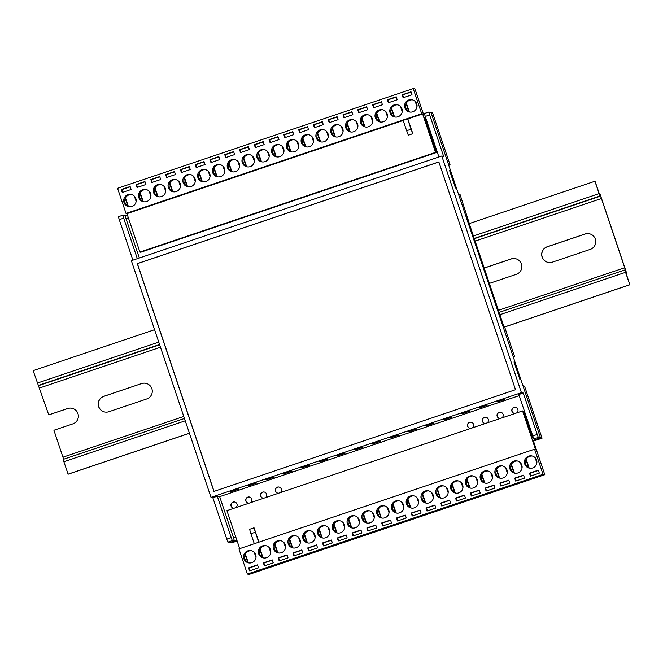 <?xml version="1.0" encoding="UTF-8"?>
<svg xmlns="http://www.w3.org/2000/svg" width="663" height="663" viewBox="0 0 663 663"><rect width="100%" height="100%" fill="white"/><g stroke="black" fill="none" stroke-linecap="round" stroke-linejoin="round"><path stroke-width="0.99" d="M424.66 114.6L423.027 115.147M425.629 117.558L424.022 118.105M448.52 164.523L430.991 112.461L432.549 112.776L450.069 164.838L448.52 164.523M531.544 437.597L533.16 437.05M532.538 440.555L540.502 437.862L522.983 385.8L524.541 386.115L542.061 438.177L533.483 441.069M594.885 181.198L599.957 196.016L600.537 196.132L601.424 198.51L624.72 267.736L625.549 272.319L629.85 284.767L625.963 272.949L626.535 273.065L625.831 270.719L600.545 195.577L599.659 193.19L599.079 193.074L595.009 181.223L469.238 223.58L504.079 327.116L504.725 327.249L514.579 356.537L513.029 356.222L458.473 194.11L460.023 194.425L469.338 223.539M513.278 356.967L514.579 356.537M237.139 541.008L231.627 542.873L230.069 542.558L236.89 540.262M448.768 165.278L450.069 164.838M542.061 438.177L540.502 437.862L430.991 112.461L428.812 112.022L429.69 114.956L425.256 116.448L424.378 113.514L428.812 112.022L424.378 113.514M128.373 217.812L125.987 218.616L139.354 257.99M127.379 214.853L124.992 215.657L125.987 218.616M232.323 540.618L227.89 542.119L226.779 539.135L231.213 537.643L232.323 540.618L234.503 541.066L233.509 538.107L235.895 537.303M450.069 171.957L450.533 171.825L455.514 186.618L455.042 186.751M455.05 186.775L455.514 186.618M514.579 363.656L515.052 363.523L520.024 378.308L519.56 378.44M519.568 378.465L520.024 378.308M280.118 492.7A3.124 3.116 -78.6 0 0 279.007 487.04A3.124 3.116 -78.6 0 0 275.427 491.101A3.124 3.116 -78.6 0 0 278.576 493.222M279.098 487.065A3.124 3.116 -78.6 0 0 275.617 491.142A3.124 3.116 -78.6 0 0 277.863 493.181M265.333 497.689A3.124 3.116 -78.6 0 0 264.222 492.029A3.124 3.116 -78.6 0 0 260.65 496.09A3.124 3.116 -78.6 0 0 263.799 498.203M264.313 492.045A3.124 3.116 -78.6 0 0 260.832 496.123A3.124 3.116 -78.6 0 0 263.078 498.17M250.548 502.67A3.124 3.116 -78.6 0 0 249.437 497.018A3.124 3.116 -78.6 0 0 245.865 501.071A3.124 3.116 -78.6 0 0 249.015 503.192M249.537 497.035A3.124 3.116 -78.6 0 0 246.048 501.112A3.124 3.116 -78.6 0 0 248.294 503.151M235.771 507.659A3.124 3.116 -78.6 0 0 234.661 501.999A3.124 3.116 -78.6 0 0 231.08 506.06A3.124 3.116 -78.6 0 0 234.23 508.173M234.752 502.024A3.124 3.116 -78.6 0 0 231.271 506.093A3.124 3.116 -78.6 0 0 233.509 508.14M472.288 427.892A3.124 3.116 -78.6 0 0 471.178 422.232A3.124 3.116 -78.6 0 0 467.606 426.292A3.124 3.116 -78.6 0 0 470.755 428.406M471.269 422.256A3.124 3.116 -78.6 0 0 467.788 426.326A3.124 3.116 -78.6 0 0 470.034 428.373M516.634 412.933A3.124 3.116 -78.6 0 0 515.524 407.281A3.124 3.116 -78.6 0 0 511.952 411.333A3.124 3.116 -78.6 0 0 515.101 413.455M515.623 407.297A3.124 3.116 -78.6 0 0 512.134 411.375A3.124 3.116 -78.6 0 0 514.38 413.414M487.073 422.903A3.124 3.116 -78.6 0 0 485.962 417.251A3.124 3.116 -78.6 0 0 482.382 421.303A3.124 3.116 -78.6 0 0 485.531 423.425M486.054 417.267A3.124 3.116 -78.6 0 0 482.573 421.345A3.124 3.116 -78.6 0 0 484.819 423.384M501.858 417.922A3.124 3.116 -78.6 0 0 500.747 412.262A3.124 3.116 -78.6 0 0 497.167 416.323A3.124 3.116 -78.6 0 0 500.316 418.436M500.838 412.287A3.124 3.116 -78.6 0 0 497.358 416.356A3.124 3.116 -78.6 0 0 499.595 418.403M425.654 117.624L424.734 117.939M128.398 217.878L126.111 218.649M294.297 139.769A6.24 6.24 -78.6 0 0 287.825 143.548L287.85 143.556A6.24 6.24 -78.6 0 0 290.485 151.379L290.46 151.379A6.24 6.24 -78.6 0 0 291.828 151.96M286.631 147.75A6.24 6.24 -78.6 0 0 297.223 149.888A6.24 6.24 -78.6 0 0 293.784 139.636A6.24 6.24 -78.6 0 0 286.631 147.75M220.381 164.689A6.24 6.24 -78.6 0 0 213.909 168.477L213.934 168.485A6.24 6.24 -78.6 0 0 216.569 176.308L216.544 176.3A6.24 6.24 -78.6 0 0 217.912 176.888M212.715 172.678A6.24 6.24 -78.6 0 0 223.307 174.817A6.24 6.24 -78.6 0 0 219.867 164.565A6.24 6.24 -78.6 0 0 212.715 172.678M235.166 159.708A6.24 6.24 -78.6 0 0 228.694 163.488L228.718 163.496A6.24 6.24 -78.6 0 0 231.354 171.319L231.329 171.319A6.24 6.24 -78.6 0 0 232.696 171.899M227.5 167.698A6.24 6.24 -78.6 0 0 238.092 169.827A6.24 6.24 -78.6 0 0 234.652 159.584A6.24 6.24 -78.6 0 0 227.5 167.698M249.943 154.719A6.24 6.24 -78.6 0 0 246.13 166.338L246.114 166.33A6.24 6.24 -78.6 0 0 247.481 166.919M242.285 162.708A6.24 6.24 -78.6 0 0 252.876 164.847A6.24 6.24 -78.6 0 0 249.437 154.595A6.24 6.24 -78.6 0 0 242.285 162.708M264.728 149.739A6.24 6.24 -78.6 0 0 260.915 161.349L260.891 161.349A6.24 6.24 -78.6 0 0 262.258 161.929M257.07 157.719A6.24 6.24 -78.6 0 0 267.661 159.858A6.24 6.24 -78.6 0 0 264.222 149.606A6.24 6.24 -78.6 0 0 257.07 157.719M279.513 144.749A6.24 6.24 -78.6 0 0 273.04 148.537L273.065 148.537A6.24 6.24 -78.6 0 0 275.7 156.369L275.675 156.36A6.24 6.24 -78.6 0 0 277.043 156.949M271.847 152.739A6.24 6.24 -78.6 0 0 282.438 154.877A6.24 6.24 -78.6 0 0 278.999 144.625A6.24 6.24 -78.6 0 0 271.847 152.739M309.074 134.78A6.24 6.24 -78.6 0 0 305.262 146.399L305.245 146.39A6.24 6.24 -78.6 0 0 306.613 146.979M301.416 142.769A6.24 6.24 -78.6 0 0 312.008 144.899A6.24 6.24 -78.6 0 0 308.568 134.655A6.24 6.24 -78.6 0 0 301.416 142.769M323.859 129.791A6.24 6.24 -78.6 0 0 317.386 133.578L317.411 133.586A6.24 6.24 -78.6 0 0 320.047 141.41L320.022 141.401A6.24 6.24 -78.6 0 0 321.389 141.99M316.193 137.78A6.24 6.24 -78.6 0 0 326.793 139.918A6.24 6.24 -78.6 0 0 323.345 129.666A6.24 6.24 -78.6 0 0 316.193 137.78M353.429 119.821A6.24 6.24 -78.6 0 0 346.956 123.608L346.981 123.616A6.24 6.24 -78.6 0 0 349.608 131.44L349.592 131.431A6.24 6.24 -78.6 0 0 350.959 132.02M345.763 127.81A6.24 6.24 -78.6 0 0 356.354 129.948A6.24 6.24 -78.6 0 0 352.915 119.696A6.24 6.24 -78.6 0 0 345.763 127.81M382.99 109.851A6.24 6.24 -78.6 0 0 376.518 113.638L376.543 113.638A6.24 6.24 -78.6 0 0 379.178 121.47L379.153 121.462A6.24 6.24 -78.6 0 0 380.521 122.05M375.324 117.84A6.24 6.24 -78.6 0 0 385.916 119.978A6.24 6.24 -78.6 0 0 382.476 109.727A6.24 6.24 -78.6 0 0 375.324 117.84M338.644 124.81A6.24 6.24 -78.6 0 0 332.171 128.597L332.196 128.597A6.24 6.24 -78.6 0 0 334.832 136.429L334.807 136.421A6.24 6.24 -78.6 0 0 336.174 137.001M330.978 132.799A6.24 6.24 -78.6 0 0 341.569 134.929A6.24 6.24 -78.6 0 0 338.13 124.685A6.24 6.24 -78.6 0 0 330.978 132.799M412.552 99.881A6.24 6.24 -78.6 0 0 406.087 103.668L406.112 103.668A6.24 6.24 -78.6 0 0 408.739 111.5L408.723 111.492A6.24 6.24 -78.6 0 0 410.09 112.08M404.894 107.87A6.24 6.24 -78.6 0 0 415.486 110.008A6.24 6.24 -78.6 0 0 412.046 99.757A6.24 6.24 -78.6 0 0 404.894 107.87M397.775 104.87A6.24 6.24 -78.6 0 0 391.303 108.649L391.327 108.657A6.24 6.24 -78.6 0 0 393.963 116.481L393.938 116.481A6.24 6.24 -78.6 0 0 395.305 117.061M390.109 112.851A6.24 6.24 -78.6 0 0 400.701 114.989A6.24 6.24 -78.6 0 0 397.261 104.737A6.24 6.24 -78.6 0 0 390.109 112.851M205.596 169.678A6.24 6.24 -78.6 0 0 201.784 181.289L201.759 181.289A6.24 6.24 -78.6 0 0 203.135 181.869M197.939 177.667A6.24 6.24 -78.6 0 0 208.53 179.797A6.24 6.24 -78.6 0 0 205.091 169.554A6.24 6.24 -78.6 0 0 197.939 177.667M190.82 174.659A6.24 6.24 -78.6 0 0 184.347 178.446L184.372 178.455A6.24 6.24 -78.6 0 0 187.007 186.278L186.983 186.27A6.24 6.24 -78.6 0 0 188.35 186.858M183.154 182.648A6.24 6.24 -78.6 0 0 193.745 184.786A6.24 6.24 -78.6 0 0 190.306 174.535A6.24 6.24 -78.6 0 0 183.154 182.648M176.035 179.648A6.24 6.24 -78.6 0 0 169.562 183.436L169.587 183.436A6.24 6.24 -78.6 0 0 172.223 191.267L172.198 191.259A6.24 6.24 -78.6 0 0 173.565 191.847M168.369 187.637A6.24 6.24 -78.6 0 0 178.96 189.767A6.24 6.24 -78.6 0 0 175.521 179.524A6.24 6.24 -78.6 0 0 168.369 187.637M161.25 184.637A6.24 6.24 -78.6 0 0 154.777 188.416L154.802 188.425A6.24 6.24 -78.6 0 0 157.438 196.248L157.413 196.248A6.24 6.24 -78.6 0 0 158.78 196.828M153.592 192.618A6.24 6.24 -78.6 0 0 164.184 194.756A6.24 6.24 -78.6 0 0 160.736 184.505A6.24 6.24 -78.6 0 0 153.592 192.618M146.465 189.618A6.24 6.24 -78.6 0 0 142.653 201.237L142.636 201.229A6.24 6.24 -78.6 0 0 144.004 201.817M138.807 197.607A6.24 6.24 -78.6 0 0 149.399 199.745A6.24 6.24 -78.6 0 0 145.959 189.494A6.24 6.24 -78.6 0 0 138.807 197.607M131.688 194.607A6.24 6.24 -78.6 0 0 127.876 206.218L127.851 206.218A6.24 6.24 -78.6 0 0 129.219 206.798M124.022 202.588A6.24 6.24 -78.6 0 0 134.614 204.726A6.24 6.24 -78.6 0 0 131.175 194.474A6.24 6.24 -78.6 0 0 124.022 202.588M368.205 114.84A6.24 6.24 -78.6 0 0 364.393 126.451L364.368 126.451A6.24 6.24 -78.6 0 0 365.736 127.031M360.548 122.829A6.24 6.24 -78.6 0 0 371.139 124.959A6.24 6.24 -78.6 0 0 367.7 114.716A6.24 6.24 -78.6 0 0 360.548 122.829M139.91 252.089L435.558 152.382L436.378 152.548L140.73 252.255L139.91 252.089L126.964 213.635L403.203 120.475M408.317 135.186L406.651 130.71L411.085 129.219L412.759 133.694L408.317 135.186L412.817 133.702L407.836 118.909L422.621 113.928L435.558 152.382M126.964 213.635L126.028 213.445L421.685 113.738L422.621 113.928M411.085 129.219L407.604 118.868L403.17 120.359L406.651 130.71M126.028 213.445L117.566 188.3L413.223 88.593L421.685 113.738M423.715 114.914L414.98 88.95L413.223 88.593M296.991 141.376L298.731 146.556M288.082 143.009L290.991 151.645M290.485 151.379L287.85 143.556M223.083 166.305L224.823 171.477M214.166 167.938L217.074 176.573M216.569 176.308L213.934 168.485M237.86 161.316L239.6 166.496M228.95 162.957L231.859 171.593M231.354 171.319L228.718 163.496M252.644 156.335L254.385 161.507M243.735 157.968L246.636 166.604M243.478 158.507L246.13 166.338M267.429 151.346L269.17 156.526M258.512 152.987L261.421 161.623M258.263 153.518L260.915 161.349M282.206 146.366L283.955 151.537M273.297 147.998L276.206 156.634M275.7 156.369L273.065 148.537M311.776 136.396L313.516 141.567M302.867 138.028L305.767 146.664M302.61 138.567L305.262 146.399M326.561 131.407L328.301 136.578M317.643 133.039L320.552 141.675M320.047 141.41L317.411 133.586M356.122 121.437L357.863 126.608M347.213 123.069L350.114 131.705M349.608 131.44L346.981 123.616M385.684 111.467L387.432 116.638M376.775 113.1L379.684 121.735M379.178 121.47L376.543 113.638M341.337 126.418L343.078 131.597M332.428 128.058L335.337 136.694M334.832 136.429L332.196 128.597M415.253 101.497L416.994 106.668M406.344 103.13L409.245 111.765M408.739 111.5L406.112 103.668M208.298 171.286L210.038 176.466M199.389 172.927L202.29 181.563M199.132 173.466L201.784 181.289M193.513 176.275L195.254 181.447M184.604 177.908L187.513 186.543M187.007 186.278L184.372 178.455M178.728 181.264L180.469 186.436M169.819 182.897L172.728 191.532M172.223 191.267L169.587 183.436M163.952 186.245L165.692 191.425M155.034 187.878L157.943 196.513M157.438 196.248L154.802 188.425M149.167 191.234L150.907 196.405M140.258 192.867L143.158 201.502M140.001 193.405L142.653 201.237M134.382 196.215L136.122 201.395M125.473 197.847L128.382 206.491M125.216 198.386L127.876 206.218M370.907 116.448L372.647 121.627M361.99 118.089L364.899 126.724M361.741 118.619L364.393 126.451M400.469 106.478L402.209 111.657M391.56 108.119L394.468 116.754M393.963 116.481L391.327 108.657M209.964 159.609L210.958 162.568L219.834 159.576L218.831 156.617L209.964 159.609L210.494 159.717L211.406 162.418M224.749 154.62L225.743 157.579L234.611 154.587L233.616 151.628L224.749 154.62L225.279 154.728L226.182 157.429M239.534 149.639L240.528 152.598L249.396 149.606L248.401 146.647L239.534 149.639L240.056 149.747L240.967 152.449M254.31 144.65L255.313 147.609L264.181 144.617L263.186 141.658L254.31 144.65L254.841 144.758L255.752 147.459M269.095 139.669L270.09 142.628L278.966 139.636L277.963 136.677L269.095 139.669L269.626 139.777L270.537 142.479M283.88 134.68L284.875 137.639L293.742 134.647L292.748 131.688L283.88 134.68L284.41 134.788L285.314 137.49M402.143 94.801L403.137 97.759L412.005 94.768L411.01 91.809L402.143 94.801L402.665 94.908L403.576 97.61M387.358 99.782L388.352 102.74L397.22 99.748L396.225 96.79L387.358 99.782L387.888 99.889L388.791 102.591M372.573 104.771L373.567 107.729L382.443 104.737L381.44 101.779L372.573 104.771L373.103 104.878L374.015 107.58M357.788 109.751L358.791 112.71L367.658 109.718L366.664 106.76L357.788 109.751L358.318 109.859L359.23 112.561M343.011 114.74L344.006 117.699L352.873 114.707L351.879 111.749L343.011 114.74L343.533 114.848L344.445 117.55M328.226 119.73L329.221 122.68L338.089 119.696L337.094 116.738L328.226 119.73L328.757 119.829L329.66 122.531M313.442 124.71L314.436 127.669L323.312 124.677L322.317 121.719L313.442 124.71L313.972 124.818L314.884 127.52M195.187 164.59L196.182 167.548L205.049 164.557L204.055 161.606L195.187 164.59L195.709 164.697L196.621 167.399M180.402 169.579L181.397 172.537L190.264 169.546L189.27 166.587L180.402 169.579L180.924 169.687L181.836 172.388M165.617 174.568L166.612 177.527L175.48 174.535L174.485 171.576L165.617 174.568L166.148 174.667L167.051 177.377M150.833 179.549L151.835 182.507L160.703 179.516L159.708 176.557L150.833 179.549L151.363 179.656L152.275 182.358M136.056 184.538L137.05 187.496L145.918 184.505L144.924 181.546L136.056 184.538L136.578 184.645L137.49 187.347M121.271 189.519L122.265 192.477L131.133 189.485L130.139 186.527L121.271 189.519L121.801 189.626L122.705 192.328M298.665 129.699L299.659 132.658L308.527 129.666L307.533 126.708L298.665 129.699L299.187 129.799L300.099 132.509M436.378 152.548L424.71 117.873M307.615 126.964L299.187 129.799M130.23 186.784L121.801 189.626M145.006 181.803L136.578 184.645M159.791 176.814L151.363 179.656M174.576 171.825L166.148 174.667M189.353 166.844L180.924 169.687M204.138 161.855L195.709 164.697M322.4 121.975L313.972 124.818M337.185 116.986L328.757 119.829M351.962 112.006L343.533 114.848M366.747 107.016L358.318 109.859M381.532 102.036L373.103 104.878M396.317 97.047L387.888 99.889M411.093 92.066L402.665 94.908M292.831 131.945L284.41 134.788M278.054 136.934L269.626 139.777M263.269 141.915L254.841 144.758M248.484 146.904L240.056 149.747M233.708 151.885L225.279 154.728M218.923 156.874L210.494 159.717M369.813 510.891A6.24 6.24 -78.6 0 0 363.341 514.679L363.365 514.679A6.24 6.24 -78.6 0 0 366.001 522.51L363.365 514.679M373.973 514.894A6.24 6.24 -78.6 0 0 363.382 512.756A6.24 6.24 -78.6 0 0 366.821 523.008A6.24 6.24 -78.6 0 0 373.973 514.894M443.721 485.962A6.24 6.24 -78.6 0 0 437.257 489.75L437.282 489.758A6.24 6.24 -78.6 0 0 441.26 498.162M447.89 489.965A6.24 6.24 -78.6 0 0 437.298 487.827A6.24 6.24 -78.6 0 0 440.738 498.079A6.24 6.24 -78.6 0 0 447.89 489.965M428.944 490.951A6.24 6.24 -78.6 0 0 422.472 494.739L422.497 494.739A6.24 6.24 -78.6 0 0 425.132 502.571L422.497 494.739M433.105 494.946A6.24 6.24 -78.6 0 0 422.513 492.816A6.24 6.24 -78.6 0 0 425.953 503.068A6.24 6.24 -78.6 0 0 433.105 494.946M414.16 495.932A6.24 6.24 -78.6 0 0 407.687 499.72L407.712 499.728A6.24 6.24 -78.6 0 0 410.347 507.551L407.712 499.728M418.32 499.935A6.24 6.24 -78.6 0 0 407.728 497.797A6.24 6.24 -78.6 0 0 411.168 508.049A6.24 6.24 -78.6 0 0 418.32 499.935M399.375 500.921A6.24 6.24 -78.6 0 0 392.91 504.709L392.927 504.709A6.24 6.24 -78.6 0 0 395.562 512.54L392.927 504.709M403.543 504.924A6.24 6.24 -78.6 0 0 392.952 502.786A6.24 6.24 -78.6 0 0 396.391 513.038A6.24 6.24 -78.6 0 0 403.543 504.924M384.598 505.91A6.24 6.24 -78.6 0 0 378.125 509.69L378.15 509.698A6.24 6.24 -78.6 0 0 382.128 518.101M388.758 509.905A6.24 6.24 -78.6 0 0 378.167 507.775A6.24 6.24 -78.6 0 0 381.606 518.018A6.24 6.24 -78.6 0 0 388.758 509.905M355.028 515.88A6.24 6.24 -78.6 0 0 348.556 519.659L348.581 519.668A6.24 6.24 -78.6 0 0 351.216 527.491L348.581 519.668M359.189 519.875A6.24 6.24 -78.6 0 0 348.597 517.745A6.24 6.24 -78.6 0 0 352.045 527.988A6.24 6.24 -78.6 0 0 359.189 519.875M340.243 520.861A6.24 6.24 -78.6 0 0 333.779 524.648L333.804 524.648A6.24 6.24 -78.6 0 0 337.782 533.06M344.412 524.864A6.24 6.24 -78.6 0 0 333.82 522.726A6.24 6.24 -78.6 0 0 337.26 532.977A6.24 6.24 -78.6 0 0 344.412 524.864M310.682 530.831A6.24 6.24 -78.6 0 0 304.209 534.618L304.234 534.627A6.24 6.24 -78.6 0 0 306.87 542.45L304.234 534.627M314.842 534.834A6.24 6.24 -78.6 0 0 304.251 532.696A6.24 6.24 -78.6 0 0 307.69 542.947A6.24 6.24 -78.6 0 0 314.842 534.834M281.112 540.801A6.24 6.24 -78.6 0 0 274.648 544.588L274.673 544.596A6.24 6.24 -78.6 0 0 278.651 553M285.281 544.804A6.24 6.24 -78.6 0 0 274.689 542.665A6.24 6.24 -78.6 0 0 278.129 552.917A6.24 6.24 -78.6 0 0 285.281 544.804M325.467 525.85A6.24 6.24 -78.6 0 0 318.994 529.629L319.019 529.638A6.24 6.24 -78.6 0 0 322.997 538.041M329.627 529.845A6.24 6.24 -78.6 0 0 319.036 527.715A6.24 6.24 -78.6 0 0 322.475 537.958A6.24 6.24 -78.6 0 0 329.627 529.845M251.55 550.779A6.24 6.24 -78.6 0 0 245.078 554.558L245.103 554.566A6.24 6.24 -78.6 0 0 247.738 562.39L245.103 554.566M255.711 554.774A6.24 6.24 -78.6 0 0 245.119 552.644A6.24 6.24 -78.6 0 0 248.567 562.887A6.24 6.24 -78.6 0 0 255.711 554.774M266.335 545.79A6.24 6.24 -78.6 0 0 259.863 549.577L259.888 549.577A6.24 6.24 -78.6 0 0 263.866 557.989M270.496 549.793A6.24 6.24 -78.6 0 0 259.904 547.655A6.24 6.24 -78.6 0 0 263.344 557.906A6.24 6.24 -78.6 0 0 270.496 549.793M458.506 480.982A6.24 6.24 -78.6 0 0 452.033 484.761L452.058 484.769A6.24 6.24 -78.6 0 0 454.694 492.592L452.058 484.769M462.675 484.976A6.24 6.24 -78.6 0 0 452.075 482.846A6.24 6.24 -78.6 0 0 455.522 493.09A6.24 6.24 -78.6 0 0 462.675 484.976M473.291 475.993A6.24 6.24 -78.6 0 0 466.818 479.78L466.843 479.78A6.24 6.24 -78.6 0 0 469.479 487.612L466.843 479.78M477.451 479.995A6.24 6.24 -78.6 0 0 466.86 477.857A6.24 6.24 -78.6 0 0 470.299 488.109A6.24 6.24 -78.6 0 0 477.451 479.995M488.076 471.012A6.24 6.24 -78.6 0 0 481.603 474.791L481.628 474.799A6.24 6.24 -78.6 0 0 484.263 482.623L481.628 474.799M492.236 475.006A6.24 6.24 -78.6 0 0 481.645 472.876A6.24 6.24 -78.6 0 0 485.084 483.12A6.24 6.24 -78.6 0 0 492.236 475.006M502.852 466.023A6.24 6.24 -78.6 0 0 496.388 469.81L496.405 469.81A6.24 6.24 -78.6 0 0 500.391 478.222M507.021 470.026A6.24 6.24 -78.6 0 0 496.43 467.887A6.24 6.24 -78.6 0 0 499.869 478.139A6.24 6.24 -78.6 0 0 507.021 470.026M517.637 461.042A6.24 6.24 -78.6 0 0 511.165 464.821L511.19 464.829A6.24 6.24 -78.6 0 0 513.825 472.653L511.19 464.829M521.798 465.036A6.24 6.24 -78.6 0 0 511.206 462.907A6.24 6.24 -78.6 0 0 514.645 473.15A6.24 6.24 -78.6 0 0 521.798 465.036M532.422 456.053A6.24 6.24 -78.6 0 0 525.95 459.84L525.974 459.84A6.24 6.24 -78.6 0 0 528.61 467.672L525.974 459.84M536.582 460.056A6.24 6.24 -78.6 0 0 525.991 457.918A6.24 6.24 -78.6 0 0 529.43 468.169A6.24 6.24 -78.6 0 0 536.582 460.056M295.897 535.82A6.24 6.24 -78.6 0 0 289.433 539.607L289.449 539.607A6.24 6.24 -78.6 0 0 292.085 547.439L289.449 539.607M300.066 539.815A6.24 6.24 -78.6 0 0 289.474 537.685A6.24 6.24 -78.6 0 0 292.913 547.936A6.24 6.24 -78.6 0 0 300.066 539.815M532.232 437.365L523.397 411.101L522.577 410.936L535.513 449.39L534.577 449.199L238.929 548.906L247.39 574.05L543.038 474.343L544.795 474.7L249.147 574.407L247.39 574.05M522.577 410.936L226.92 510.643L239.708 548.641M258.926 542.16L254.045 527.814L255.363 532.215L250.929 533.707L254.294 543.726M290.518 560.044L280.176 563.533L290.518 560.044M320.088 550.075L309.737 553.564L320.088 550.075M349.65 540.105L339.307 543.594L349.65 540.105M379.219 530.135L368.868 533.624L379.219 530.135M408.781 520.165L398.43 523.654L408.781 520.165M438.342 510.195L428 513.684L438.342 510.195M467.912 500.225L457.561 503.714L467.912 500.225M497.474 490.255L487.131 493.744L497.474 490.255M527.044 480.277L516.692 483.775L527.044 480.277M275.742 565.033L265.391 568.523L275.742 565.033M541.82 475.296L531.477 478.785L541.82 475.296M512.259 485.266L501.908 488.755L512.259 485.266M482.697 495.236L472.346 498.725L482.697 495.236M453.127 505.206L442.785 508.695L453.127 505.206M423.566 515.176L413.215 518.665L423.566 515.176M393.996 525.146L383.653 528.643L393.996 525.146M364.435 535.124L354.083 538.613L364.435 535.124M334.865 545.094L324.522 548.583L334.865 545.094M305.303 555.064L294.952 558.553L305.303 555.064M260.957 570.014L250.606 573.512L260.957 570.014M366.001 522.51L365.976 522.502A6.24 6.24 -78.6 0 0 367.343 523.09M366.506 522.775L363.597 514.14M372.507 512.507L374.247 517.679M440.414 497.847L437.514 489.211M439.909 497.581L437.282 489.758M446.423 487.578L448.163 492.75M425.132 502.571L425.107 502.562A6.24 6.24 -78.6 0 0 426.475 503.142M425.638 502.836L422.729 494.2M431.638 492.568L433.378 497.739M410.347 507.551L410.322 507.551A6.24 6.24 -78.6 0 0 411.69 508.131M410.853 507.817L407.944 499.181M416.853 497.548L418.602 502.72M395.562 512.54L395.538 512.532A6.24 6.24 -78.6 0 0 396.905 513.121M396.068 512.806L393.159 504.17M402.076 502.537L403.817 507.709M381.283 517.786L378.382 509.151M380.786 517.521L378.15 509.698M387.291 507.518L389.032 512.698M351.216 527.491L351.191 527.491A6.24 6.24 -78.6 0 0 352.559 528.071M351.721 527.765L348.813 519.129M357.73 517.488L359.47 522.668M336.937 532.745L334.036 524.11M336.431 532.48L333.804 524.648M342.945 522.477L344.685 527.649M306.87 542.45L306.845 542.442A6.24 6.24 -78.6 0 0 308.212 543.03M307.375 542.715L304.466 534.08M313.375 532.447L315.124 537.618M277.805 552.685L274.905 544.05M277.3 552.42L274.673 544.596M283.814 542.417L285.554 547.588M322.16 537.734L319.251 529.099M321.654 537.461L319.019 529.638M328.16 527.458L329.901 532.638M247.738 562.39L247.713 562.39A6.24 6.24 -78.6 0 0 249.081 562.97M248.244 562.655L245.335 554.019M254.252 552.387L255.993 557.566M454.694 492.592L454.669 492.592A6.24 6.24 -78.6 0 0 456.036 493.173M455.199 492.866L452.29 484.23M461.208 482.589L462.948 487.769M469.479 487.612L469.454 487.603A6.24 6.24 -78.6 0 0 470.821 488.192M469.984 487.877L467.075 479.241M475.984 477.609L477.725 482.78M484.263 482.623L484.239 482.623A6.24 6.24 -78.6 0 0 485.606 483.203M484.769 482.896L481.86 474.26M490.769 472.62L492.51 477.799M499.546 477.907L496.645 469.271M499.04 477.642L496.405 469.81M505.554 467.639L507.294 472.81M513.825 472.653L513.8 472.653A6.24 6.24 -78.6 0 0 515.168 473.233M514.331 472.926L511.422 464.282M520.331 462.65L522.079 467.829M528.61 467.672L528.585 467.664A6.24 6.24 -78.6 0 0 529.952 468.252M529.115 467.937L526.207 459.302M535.116 457.669L536.856 462.84M292.085 547.439L292.06 547.431A6.24 6.24 -78.6 0 0 293.427 548.011M292.59 547.704L289.681 539.069M298.599 537.436L300.339 542.607M263.029 557.674L260.12 549.039M262.523 557.409L259.888 549.577M269.029 547.406L270.769 552.577M534.577 449.199L543.038 474.343M450.641 503.035L449.647 500.076L440.779 503.068L441.773 506.026L450.641 503.035M435.856 508.024L434.862 505.065L425.994 508.057L426.989 511.016L435.856 508.024M421.08 513.005L420.077 510.046L411.209 513.038L412.204 515.996L421.08 513.005M406.295 517.994L405.3 515.035L396.424 518.027L397.427 520.985L406.295 517.994M391.51 522.974L390.515 520.016L381.648 523.008L382.642 525.966L391.51 522.974M376.725 527.963L375.73 525.005L366.863 527.997L367.857 530.955L376.725 527.963M258.471 567.843L257.468 564.884L248.6 567.876L249.595 570.835L258.471 567.843M273.247 562.862L272.253 559.904L263.385 562.895L264.38 565.854L273.247 562.862M288.032 557.873L287.038 554.914L278.17 557.906L279.164 560.865L288.032 557.873M302.817 552.892L301.822 549.934L292.947 552.925L293.949 555.884L302.817 552.892M317.594 547.903L316.599 544.945L307.731 547.936L308.726 550.895L317.594 547.903M332.378 542.922L331.384 539.964L322.516 542.956L323.511 545.906L332.378 542.922M347.163 537.933L346.169 534.975L337.301 537.966L338.296 540.925L347.163 537.933M465.426 498.054L464.431 495.095L455.556 498.087L456.55 501.046L465.426 498.054M480.203 493.065L479.208 490.106L470.34 493.098L471.335 496.057L480.203 493.065M494.988 488.076L493.993 485.125L485.125 488.109L486.12 491.068L494.988 488.076M509.772 483.095L508.778 480.136L499.902 483.128L500.905 486.087L509.772 483.095M524.557 478.106L523.555 475.147L514.687 478.139L515.681 481.098L524.557 478.106M539.334 473.125L538.339 470.166L529.472 473.158L530.466 476.117L539.334 473.125M361.948 532.944L360.954 529.994L352.078 532.977L353.072 535.936L361.948 532.944M544.795 474.7L533.226 440.323M361.037 530.243L352.608 533.085L353.52 535.787M352.608 533.085L352.078 532.977M538.431 470.423L530.002 473.266L530.906 475.968M530.002 473.266L529.472 473.158M523.646 475.404L515.217 478.247L516.129 480.948M515.217 478.247L514.687 478.139M508.861 480.393L500.432 483.236L501.344 485.938M500.432 483.236L499.902 483.128M494.076 485.374L485.647 488.217L486.559 490.918M485.647 488.217L485.125 488.109M479.299 490.363L470.871 493.206L471.774 495.907M470.871 493.206L470.34 493.098M464.514 495.344L456.086 498.186L456.998 500.896M456.086 498.186L455.556 498.087M346.252 535.232L337.823 538.074L338.735 540.776M337.823 538.074L337.301 537.966M331.467 540.212L323.038 543.055L323.95 545.765M323.038 543.055L322.516 542.956M316.69 545.201L308.262 548.044L309.173 550.746M308.262 548.044L307.731 547.936M301.905 550.191L293.477 553.033L294.389 555.735M293.477 553.033L292.947 552.925M287.12 555.171L278.692 558.014L279.604 560.716M278.692 558.014L278.17 557.906M272.344 560.16L263.915 563.003L264.819 565.705M263.915 563.003L263.385 562.895M257.559 565.141L249.131 567.984L250.042 570.686M249.131 567.984L248.6 567.876M375.822 525.262L367.393 528.104L368.296 530.806M367.393 528.104L366.863 527.997M390.598 520.273L382.17 523.115L383.081 525.817M382.17 523.115L381.648 523.008M405.383 515.292L396.955 518.135L397.866 520.836M396.955 518.135L396.424 518.027M420.168 510.303L411.74 513.145L412.651 515.847M411.74 513.145L411.209 513.038M434.945 505.322L426.524 508.165L427.428 510.866M426.524 508.165L425.994 508.057M449.729 500.333L441.301 503.176L442.213 505.877M441.301 503.176L440.779 503.068M250.929 533.707L249.603 529.306L254.037 527.814L249.603 529.306M258.727 542.226L255.363 532.215M63.109 459.409L184.463 418.486L63.109 459.409L68.115 474.211L189.444 433.287M71.927 408.242A8.113 8.113 -78.6 0 0 67.783 408.524L67.667 408.499A8.113 8.113 -78.6 0 1 78.35 415.676A8.113 8.113 -78.6 0 1 72.847 423.881L53.918 430.262L63.631 459.235M154.578 329.693L33.15 370.642L48.747 414.881L67.667 408.499M590.236 249.387A8.113 8.113 -78.6 0 0 589.258 233.741A8.113 8.113 -78.6 0 0 585.056 234.006L547.215 246.769A8.113 8.113 -78.6 0 0 548.193 262.415A8.113 8.113 -78.6 0 0 552.395 262.15L590.236 249.387M489.369 283.408L516.32 274.316A8.113 8.113 -78.6 0 0 515.342 258.669A8.113 8.113 -78.6 0 0 511.148 258.935L484.197 268.026M141.584 383.57L103.735 396.333A8.113 8.113 -78.6 0 0 104.713 411.98A8.113 8.113 -78.6 0 0 108.914 411.715L146.755 398.952A8.113 8.113 -78.6 0 0 145.777 383.305A8.113 8.113 -78.6 0 0 141.584 383.57L103.851 396.358A8.113 8.113 -78.6 0 0 104.771 411.988M624.853 269.965L499.115 312.372L624.844 269.965M629.734 284.742L504.079 327.116M189.427 433.229L67.991 474.186M629.85 284.767L504.195 327.141M589.316 233.757A8.113 8.113 -78.6 0 0 585.172 234.031L547.331 246.793A8.113 8.113 -78.6 0 0 548.251 262.432M515.4 258.686A8.113 8.113 -78.6 0 0 511.264 258.96L484.214 268.084M145.835 383.313A8.113 8.113 -78.6 0 0 141.7 383.595M67.783 408.524L48.747 414.881M438.898 156.974L425.256 116.448M118.379 216.71L122.812 215.218L123.691 218.152L119.257 219.644L118.379 216.71L122.812 215.218L124.992 215.657M123.691 218.152L137.332 258.678M533.889 438.923L536.069 439.362L540.502 437.862L538.323 437.423L533.889 438.923L532.779 435.939L537.212 434.439L523.273 393.026L518.839 394.526L532.779 435.939M231.213 537.643L217.273 496.222L212.84 497.722L226.779 539.135M219.668 496.653L233.608 538.074M519.212 395.637L219.569 496.686L217.273 496.222M119.257 219.644L132.898 260.169M227.89 542.119L230.069 542.558L234.503 541.066M456.011 188.093L450.036 170.35L449.489 170.234L455.464 187.985L456.011 188.093M513.999 361.932L519.974 379.675L520.521 379.791L514.554 362.039L513.999 361.932M537.212 434.439L538.323 437.423M523.273 393.026L521.433 392.653L441.79 155.996L443.63 156.369L429.69 114.956M212.84 497.722L211 497.349L131.357 260.692L441.79 155.996M515.507 389.711L438.848 161.929L137.282 263.634L213.942 491.416L515.507 389.711M521.433 392.653L211 497.349M230.152 491.25L231.503 491.523L238.895 489.037L237.545 488.755L230.152 491.25M247.896 485.266L249.238 485.54L256.639 483.054L255.288 482.78L247.896 485.266M265.631 479.291L266.982 479.556L274.374 477.07L273.023 476.796L265.631 479.283M283.374 473.307L284.717 473.581L292.118 471.086L290.767 470.813L283.366 473.299M301.11 467.324L302.461 467.597L309.853 465.103L308.502 464.829L301.11 467.324M318.853 461.34L320.196 461.614L327.588 459.119L326.237 458.846L318.853 461.34M336.589 455.357L337.939 455.63L345.332 453.136L343.981 452.862L336.589 455.357M354.332 449.373L355.675 449.647L363.067 447.16L361.716 446.879L354.332 449.373M372.067 443.39L373.418 443.663L380.811 441.177L379.46 440.903L372.067 443.39M389.803 437.406L391.153 437.679L398.546 435.193L397.195 434.92L389.803 437.406M407.546 431.431L408.897 431.704L416.289 429.21L414.939 428.936L407.546 431.422M425.281 425.447L426.632 425.721L434.025 423.226L432.674 422.953L425.281 425.447M443.025 419.464L444.376 419.737L451.768 417.242L450.417 416.969L443.025 419.464M460.76 413.48L462.111 413.753L469.503 411.259L468.153 410.985L460.76 413.48M478.504 407.496L479.846 407.77L487.247 405.284L485.896 405.002L478.504 407.496M496.239 401.513L497.59 401.786L504.982 399.3L503.631 399.027L496.239 401.513M514.09 362.197L514.554 362.039M449.58 170.499L450.036 170.35M438.865 161.987L137.398 263.65L214.041 491.382M599.07 193.629L473.415 236.003M158.764 342.116L37.335 383.073M599.957 196.016L474.227 238.415M159.576 344.528L38.222 385.46M600.537 196.132L474.327 238.688M159.667 344.81L38.794 385.576M601.424 198.51L475.139 241.108M160.479 347.221L39.689 387.954M624.72 267.736L498.427 310.325M183.775 416.447L62.985 457.18M625.549 272.319L499.902 314.693M185.242 420.806L63.814 461.763M497.349 401.082L497.59 401.786M479.614 407.065L479.846 407.77M461.871 413.049L462.111 413.753M444.135 419.033L444.376 419.737M426.392 425.016L426.632 425.721M408.657 430.991L408.897 431.704M390.913 436.975L391.153 437.679M373.178 442.959L373.418 443.663M355.443 448.942L355.675 449.647M337.699 454.926L337.939 455.63M319.964 460.909L320.196 461.614M302.22 466.893L302.461 467.597M284.485 472.868L284.717 473.581M266.741 478.852L266.982 479.556M249.006 484.835L249.238 485.54M231.263 490.819L231.503 491.523"/></g></svg>
